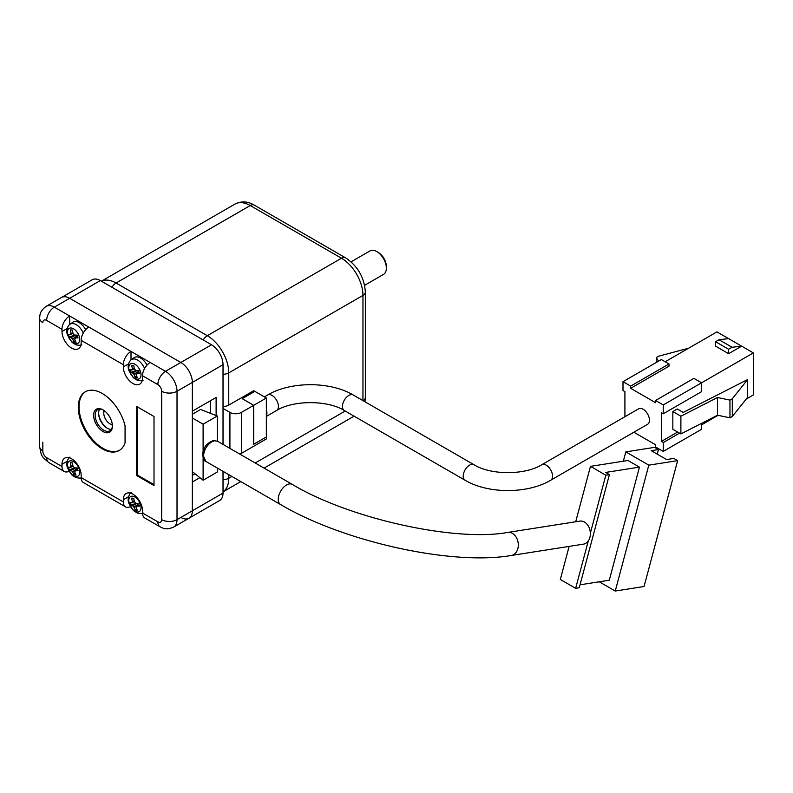 <?xml version="1.0" encoding="UTF-8"?>
<svg xmlns="http://www.w3.org/2000/svg" width="793" height="793" viewBox="0 0 793 793"><rect width="100%" height="100%" fill="white"/><g stroke="black" fill="none" stroke-linecap="round" stroke-linejoin="round"><path stroke-width="1.19" d="M378.291 252.471L376.764 251.579L378.291 252.471A11.389 6.572 60 0 1 386.35 266.418L386.35 268.183A13.55 7.831 -120 0 0 376.764 251.579L376.764 251.579A13.55 7.831 -120 0 0 369.984 250.915L351.061 261.839M364.611 285.321L383.534 274.388A13.55 7.831 -120 0 0 386.35 268.183M104.279 410.675A8.673 5.006 -120 0 0 103.784 413.173A8.673 5.006 -120 0 0 109.92 423.789A8.673 5.006 -120 0 0 112.328 424.612M111.456 424.681L109.92 423.789A8.673 5.006 -120 0 0 109.92 423.799L111.456 424.681A10.844 6.265 60 0 0 112.378 425.147M103.784 413.173L103.784 411.398A10.844 6.265 60 0 1 103.843 410.368M229.92 448.392L229.92 412.39L223.021 408.405M229.92 412.39A8.128 4.699 -0 0 0 241.429 412.39L241.429 453.348L266.349 438.955L266.349 398.007L253.691 390.701L228.771 405.094A8.128 4.699 180 0 1 223.021 406.462M241.429 453.348A8.128 4.699 180 0 1 239.773 454.082M253.691 405.312L242.192 398.671L254.84 391.365L266.349 398.007L253.691 405.312L253.691 444.268L266.349 436.963L266.349 415.77A8.951 5.164 -120 0 0 266.349 409.684L266.349 398.007L241.429 412.39M180.844 517.423A16.266 9.387 -120 0 0 188.982 518.235A16.266 9.387 -120 0 0 192.352 510.781L192.352 382.404A16.266 9.387 60 0 0 180.844 362.48L69.665 298.287A16.266 9.387 60 0 0 61.527 297.484A16.266 9.387 60 0 1 69.665 298.287L180.844 362.48A16.266 9.387 60 0 1 192.352 382.404L192.352 411.18L216.122 397.452L216.122 415.542M67.207 328.48L61.993 331.494L61.993 329.273L46.658 320.422A5.422 3.132 -120 0 0 42.822 322.632A10.844 6.265 0 0 1 39.65 318.211C39.967 315.039 39.442 311.401 46.192 306.336L92.206 279.77A16.266 9.387 60 0 1 100.334 280.583L211.523 344.767A16.266 9.387 60 0 1 223.021 364.691L223.021 444.407M223.021 471.329L223.021 493.077A16.266 9.387 -120 0 1 219.651 500.522L188.982 518.235A16.266 9.387 -120 0 0 192.352 510.781L223.021 493.077M199.886 477.664L192.352 482.005L192.352 510.781L177.017 519.643A16.266 9.387 60 0 1 173.647 527.087L188.982 518.235M192.352 475.374L195.058 473.808M210.373 400.772L210.373 413.292M98.619 412.856A13.283 7.672 -120 0 0 107.61 428.428M111.357 429.39A12.202 7.048 60 0 1 107.233 428.22L107.233 428.22A12.202 7.048 60 0 1 98.61 413.282A12.202 7.048 60 0 1 99.66 409.119M103.021 431.541A13.283 7.672 60 0 1 93.624 415.274A13.283 7.672 60 0 1 103.021 409.852L103.021 409.852A13.283 7.672 60 0 1 112.408 426.119A13.283 7.672 60 0 1 103.021 431.541M103.407 410.08A12.202 7.048 -120 0 0 97.688 409.684A12.202 7.048 -120 0 0 95.814 419.467A12.202 7.048 -120 0 0 103.784 430.212A12.202 7.048 -120 0 0 109.89 430.817A12.202 7.048 -120 0 0 112.408 425.663M102.247 393.467A33.891 19.567 -120 0 0 85.307 391.792A33.891 19.567 -120 0 0 80.113 418.942A33.891 19.567 -120 0 0 102.247 448.808A33.891 19.567 -120 0 0 119.198 450.483A33.891 19.567 -120 0 0 125.066 442.781L125.066 425.841A33.891 19.567 -120 0 0 102.247 393.467M85.694 391.573A33.891 19.567 -120 0 0 80.985 418.853A33.891 19.567 -120 0 0 103.021 448.362A33.891 19.567 -120 0 0 119.574 450.255M61.993 331.494A13.55 7.831 -120 0 0 71.578 348.087A13.55 7.831 -120 0 0 78.358 348.761A13.55 7.831 -120 0 0 81.164 342.556L81.164 340.346A10.844 6.265 -60 0 1 88.836 327.063L69.665 315.991A10.844 6.265 120 0 0 61.993 329.273M128.545 363.898L123.341 366.901A13.55 7.831 -120 0 0 132.927 383.505A13.55 7.831 -120 0 0 139.697 384.179A13.55 7.831 -120 0 0 142.512 377.974L142.512 375.763A10.844 6.265 -60 0 1 150.174 362.48L131.004 351.408A10.844 6.265 120 0 0 123.341 364.691L81.164 340.346M154.011 416.494L136.376 406.303L136.376 475.374L154.011 485.554L154.011 416.494M67.207 461.298L61.993 464.301A13.55 7.831 60 0 1 64.808 458.096A13.55 7.831 60 0 1 75.246 461.724A13.55 7.831 60 0 1 81.164 475.374L81.164 477.584L123.341 501.929A10.844 6.265 120 0 0 125.581 506.896A10.844 6.265 120 0 0 130.339 506.707M128.545 496.705L123.341 499.719L123.341 501.929M123.341 499.719A13.55 7.831 60 0 1 126.146 493.514A13.55 7.831 60 0 1 136.594 497.142A13.55 7.831 60 0 1 142.512 510.781L142.512 513.002L157.847 521.853A5.422 3.132 -120 0 0 161.683 519.643L161.683 391.256A5.422 3.132 -120 0 0 157.847 384.615L142.512 375.763M123.341 366.901L123.341 364.691M61.993 464.301L61.993 466.512A10.844 6.265 120 0 0 64.243 471.478A10.844 6.265 120 0 0 68.991 471.3M131.004 359.972L131.004 351.408L88.836 327.063M69.665 324.565L69.665 315.991L54.33 307.139A10.844 6.265 120 0 0 46.658 320.422M157.847 521.853A10.844 6.265 120 0 0 160.087 526.82L144.752 517.968A10.844 6.265 -60 0 1 142.512 513.002M125.581 506.896L83.414 482.55A10.844 6.265 -60 0 1 81.164 477.584M137.139 406.75L137.139 474.928L154.011 484.662M137.139 474.928L136.376 475.374M137.239 512A8.664 5.006 -120 0 0 140.569 504.675A8.664 5.006 -120 0 0 132.57 496.22A8.664 5.006 -120 0 0 129.239 503.545A8.664 5.006 -120 0 0 137.239 512M133.799 498.301A31.482 0.714 -175.8 0 1 132.758 498.202A31.482 0.714 -175.8 0 1 131.777 498.103A32.493 24.504 95.7 0 0 132.372 501.662A3.4 1.963 -120 0 0 131.807 502.901A32.493 10.18 163.5 0 1 129.804 502.435A31.482 29.351 131.8 0 0 130.647 505.26A32.493 10.18 -16.5 0 0 132.639 505.726A3.4 1.963 -120 0 0 134.007 507.163A32.493 24.504 95.7 0 0 135.385 510.276A31.482 16.931 -41.4 0 0 136.376 510.405A31.482 16.931 -41.4 0 0 137.407 510.474A32.493 24.504 -84.3 0 1 136.029 507.371A3.4 1.963 -120 0 0 136.594 506.122A32.493 10.18 -16.5 0 0 139.38 506.142A31.482 13.134 -97.8 0 1 138.537 503.317A32.493 10.18 163.5 0 1 135.762 503.297A3.4 1.963 -120 0 0 134.394 501.86A32.493 24.504 -84.3 0 1 133.799 498.301M132.372 501.662L134.186 500.819M139.162 503.545L134.007 507.163M135.385 510.276L136.515 508.561M138.924 504.655L136.594 506.122M134.334 501.563L131.807 502.901M132.639 505.726L137.159 503.327M130.647 505.26L136.009 503.307M75.9 476.583A8.664 5.006 -120 0 0 79.221 469.258A8.664 5.006 -120 0 0 71.221 460.802A8.664 5.006 -120 0 0 67.901 468.128A8.664 5.006 -120 0 0 75.9 476.583M72.46 462.884A31.482 0.714 -175.8 0 1 71.42 462.785A31.482 0.714 -175.8 0 1 70.428 462.686A32.493 24.504 95.7 0 0 71.023 466.244A3.4 1.963 -120 0 0 70.458 467.493A32.493 10.18 163.5 0 1 68.466 467.027A31.482 29.351 131.8 0 0 69.298 469.843A32.493 10.18 -16.5 0 0 71.301 470.308A3.4 1.963 -120 0 0 72.659 471.756A32.493 24.504 95.7 0 0 74.036 474.858A31.482 16.931 -41.4 0 0 75.038 474.987A31.482 16.931 -41.4 0 0 76.069 475.057A32.493 24.504 -84.3 0 1 74.691 471.954A3.4 1.963 -120 0 0 75.256 470.705A32.493 10.18 -16.5 0 0 78.031 470.725A31.482 13.134 -97.8 0 1 77.199 467.9A32.493 10.18 163.5 0 1 74.413 467.89A3.4 1.963 -120 0 0 73.055 466.443A32.493 24.504 -84.3 0 1 72.46 462.884M71.023 466.244L72.847 465.402M77.813 468.128L72.659 471.756M74.036 474.858L75.176 473.153M77.575 469.238L75.256 470.705M72.986 466.145L70.458 467.493M71.301 470.308L75.821 467.91M69.298 469.843L74.671 467.89M137.239 379.183A8.664 5.006 -120 0 0 140.569 371.867A8.664 5.006 -120 0 0 132.57 363.412A8.664 5.006 -120 0 0 129.239 370.727A8.664 5.006 -120 0 0 137.239 379.183M133.799 365.494A31.482 0.714 -175.8 0 1 132.758 365.395A31.482 0.714 -175.8 0 1 131.777 365.286A32.493 24.504 95.7 0 0 132.372 368.844A3.4 1.963 -120 0 0 131.807 370.093A32.493 10.18 163.5 0 1 129.804 369.627A31.482 29.351 131.8 0 0 130.647 372.452A32.493 10.18 -16.5 0 0 132.639 372.918A3.4 1.963 -120 0 0 134.007 374.355A32.493 24.504 95.7 0 0 135.385 377.458A31.482 16.931 -41.4 0 0 136.376 377.597A31.482 16.931 -41.4 0 0 137.407 377.666A32.493 24.504 -84.3 0 1 136.029 374.564A3.4 1.963 -120 0 0 136.594 373.315A32.493 10.18 -16.5 0 0 139.38 373.325A31.482 13.134 -97.8 0 1 138.537 370.5A32.493 10.18 163.5 0 1 135.762 370.49A3.4 1.963 -120 0 0 134.394 369.052A32.493 24.504 -84.3 0 1 133.799 365.494M132.372 368.844L134.186 368.011M139.162 370.737L134.007 374.355M135.385 377.458L136.515 375.753M138.924 371.848L136.594 373.315M134.334 368.755L131.807 370.093M132.639 372.918L137.159 370.519M130.647 372.452L136.009 370.5M147.022 365.087A12.202 7.048 -120 0 0 134.126 357.683L131.321 359.735C130.924 359.368 126.622 364.265 128.793 370.331L133.402 377.775L137.268 380.224C140.837 380.858 142.79 380.848 143.127 380.184M75.9 343.765A8.664 5.006 -120 0 0 79.221 336.45A8.664 5.006 -120 0 0 71.221 327.995A8.664 5.006 -120 0 0 67.901 335.31A8.664 5.006 -120 0 0 75.9 343.765M72.46 330.076A31.482 0.714 -175.8 0 1 71.42 329.977A31.482 0.714 -175.8 0 1 70.428 329.878A32.493 24.504 95.7 0 0 71.023 333.427A3.4 1.963 -120 0 0 70.458 334.676A32.493 10.18 163.5 0 1 68.466 334.21A31.482 29.351 131.8 0 0 69.298 337.035A32.493 10.18 -16.5 0 0 71.301 337.501A3.4 1.963 -120 0 0 72.659 338.938A32.493 24.504 95.7 0 0 74.036 342.041A31.482 16.931 -41.4 0 0 75.038 342.179A31.482 16.931 -41.4 0 0 76.069 342.249A32.493 24.504 -84.3 0 1 74.691 339.146A3.4 1.963 -120 0 0 75.256 337.897A32.493 10.18 -16.5 0 0 78.031 337.907A31.482 13.134 -97.8 0 1 77.199 335.082A32.493 10.18 163.5 0 1 74.413 335.072A3.4 1.963 -120 0 0 73.055 333.635A32.493 24.504 -84.3 0 1 72.46 330.076M71.023 333.427L72.847 332.594M77.813 335.32L72.659 338.938M74.036 342.041L75.176 340.336M77.575 336.43L75.256 337.897M72.986 333.338L70.458 334.676M71.301 337.501L75.821 335.102M69.298 337.035L74.671 335.082M85.674 329.67A12.202 7.048 -120 0 0 72.787 322.265L69.982 324.317C69.586 323.95 65.284 328.847 67.455 334.914L72.064 342.358L75.93 344.806C79.498 345.441 81.451 345.431 81.788 344.767M588.287 540.935A11.657 8.624 81.1 0 1 583.46 544.147L511.406 555.457A11.657 8.624 -98.9 0 0 517.839 548.706A11.657 8.624 -98.9 0 0 512.417 533.372A11.657 8.624 -98.9 0 0 507.788 532.43L579.842 521.11A11.657 8.624 81.1 0 1 584.471 522.052A11.657 8.624 81.1 0 1 590.359 533.174A11.657 8.624 81.1 0 1 588.287 540.935L575.649 588.317L579.257 587.752L609.411 474.65L605.574 472.44L639.445 467.127L627.937 460.485L590.478 466.363L575.698 521.764M590.359 533.174L605.812 475.225L590.478 466.363M569.136 546.397L560.314 579.465L575.649 588.317M605.812 475.225L609.411 474.65M639.445 467.127L609.282 580.218L580.04 584.808M217.292 441.106L217.292 415.998L203.107 424.196L203.107 451.832M203.107 457.819L203.107 480.241L217.292 472.043L217.292 468.019M599.24 581.794L615.249 591.033L648.813 465.154L625.816 451.871L623.328 461.209M203.107 424.196L192.352 417.98M192.352 471.647L203.107 480.241M217.292 415.998L200.619 409.475L192.352 414.243M625.816 451.871L654.631 447.351L658.468 449.562L657.248 454.151M648.813 465.154L677.638 460.634L673.802 458.413L666.596 459.543L651.261 450.692L658.468 449.562M615.249 591.033L644.065 586.513L677.638 460.634M541.748 464.748A8.951 5.164 -120 0 1 546.218 465.184A8.951 5.164 -120 0 1 552.552 476.147A8.951 5.164 -120 0 1 550.699 480.241L647.594 424.295A8.951 5.164 -120 0 0 648.971 417.128A8.951 5.164 -120 0 0 643.123 409.238A8.951 5.164 -120 0 0 638.652 408.801L541.748 464.748C525.055 475.245 490.708 475.245 474.016 464.748L353.252 395.013C330.175 381.264 290.694 381.264 267.618 395.013L264.396 396.877M633.855 432.225L655.583 444.764L655.583 446.984L663.255 451.405L663.255 442.553L661.332 441.443L661.332 412.667L663.255 413.777L663.255 404.926L655.583 400.495L655.583 402.705L630.663 388.322L630.663 386.112L623.001 381.681L623.001 390.533L624.914 391.643L624.914 416.731M665.168 361.757L716.931 331.88L741.653 346.154L728.618 353.678L715.583 346.154L715.583 341.724L719.033 339.731L728.618 338.631M623.001 381.681L661.332 359.546L669.005 363.977L669.005 366.188L630.663 388.322M630.663 386.112L669.005 363.977M663.255 404.926L753.35 352.905L741.653 346.154L732.068 347.265L728.618 349.257L715.583 341.724M663.255 413.777L701.597 391.643L701.597 382.791L693.925 378.36L655.583 400.495M672.841 411.567L680.89 416.216L680.89 433.92L672.841 429.271L672.841 411.567L677.272 409L683.209 412.429L747.68 379.51L747.68 397.224L732.306 416.474L729.966 417.822L717.506 415.225L717.506 397.511L729.966 400.108L732.306 398.76L747.68 379.51M701.597 424.85L718.061 415.334M746.173 399.107L753.35 394.964L753.35 352.905M661.332 441.443L677.628 432.036M663.255 451.405L701.597 429.271L701.597 423.353M679.551 433.147L663.255 442.553M728.618 353.678L728.618 349.257M688.661 348.196L658.587 356.206L656.257 357.554L658.517 361.172M719.033 339.731L732.068 347.265M680.89 416.216L717.506 397.511M680.89 433.92L717.506 415.225M656.257 357.554L656.257 362.48M729.966 417.822L729.966 400.108M732.306 398.76L732.306 416.474M266.349 415.77L266.349 409.684M228.771 474.65L228.771 478.248L231.893 476.444M255.207 462.983L345.193 411.032M362.956 400.624L362.956 295.412L228.771 372.879L228.771 405.094M363.085 400.703A8.128 4.699 0 0 0 365.345 397.452L365.345 292.092A8.128 4.699 180 0 1 362.956 295.412A30.362 17.535 60 0 0 341.486 258.221L250.241 205.546L116.056 283.012L207.3 335.697L341.486 258.221A8.128 4.699 -60 0 1 345.56 257.824L254.305 205.139A8.128 4.699 120 0 0 250.241 205.546A30.362 17.535 60 0 0 235.065 204.039L101.415 281.198M203.236 339.989A8.128 4.699 -60 0 1 207.3 335.697A30.362 17.535 60 0 1 228.771 372.879A8.128 4.699 180 0 1 223.021 374.256M101.435 281.208A30.362 17.535 60 0 1 116.056 283.012A8.128 4.699 120 0 0 111.991 287.304M223.021 479.626A8.128 4.699 0 0 0 228.771 478.248A30.362 17.535 60 0 1 223.021 491.809M150.174 362.48L165.509 371.332A16.266 9.387 60 0 1 177.017 391.256L223.021 364.691M157.847 384.615A10.844 6.265 -60 0 1 165.509 371.332L211.523 344.767M46.192 306.336A16.266 9.387 60 0 1 54.33 307.139L100.334 280.583M42.822 442.167L42.822 451.019A5.422 3.132 -120 0 0 46.658 457.66L61.993 466.512M161.683 391.256A10.844 6.265 0 0 0 177.017 391.256L177.017 519.643A10.844 6.265 0 0 1 161.683 519.643M64.243 471.478L48.908 462.626A10.844 6.265 -60 0 1 46.658 457.66M48.908 462.626C41.157 456.034 41.484 456.629 39.65 446.598A10.844 6.265 0 0 0 42.822 451.019M144.594 368.487A11.826 6.83 -120 0 0 131.321 359.735M83.245 333.08A11.826 6.83 -120 0 0 69.982 324.317M278.749 495.734A11.657 6.731 120 0 0 280.672 504.606L205.902 461.447L203.494 456.114C203.979 450.047 206.725 445.289 211.741 441.83L214.556 440.779L217.569 441.255L292.33 484.424A11.657 6.731 120 0 0 286.501 484.999A11.657 6.731 120 0 0 278.749 495.734M205.962 461.476L205.912 461.447C202.433 460.902 202.096 451.425 203.86 449.562C205.129 445.408 208.331 442.405 213.476 440.561L217.56 441.255M550.699 480.241C527.623 493.999 488.141 493.999 465.075 480.241A8.951 5.164 -60 0 1 463.221 476.147A8.951 5.164 -60 0 1 467.127 467.136A8.951 5.164 -60 0 1 474.016 464.748M465.075 480.241L344.301 410.516A8.951 5.164 -60 0 1 342.447 406.422A8.951 5.164 -60 0 1 346.353 397.412A8.951 5.164 -60 0 1 353.252 395.013M344.301 410.516C327.608 400.019 293.261 400.019 276.569 410.516A8.951 5.164 -120 0 0 278.422 406.422A8.951 5.164 -120 0 0 272.098 395.459A8.951 5.164 -120 0 0 267.618 395.013M345.56 257.824C357.732 266.022 364.334 277.441 365.345 292.092M354.084 416.166L264.099 468.118M240.785 481.579L223.021 491.838M365.345 397.452L364.998 401.803M254.305 205.139C247.812 201.283 241.399 200.916 235.065 204.039M39.65 318.211L39.65 446.598M160.087 526.82C163.001 528.128 165.886 530.398 173.647 527.087M143.127 512.992C142.79 513.656 140.837 513.676 137.268 513.031L133.402 510.583L128.793 503.139C126.622 497.072 130.924 492.185 131.321 492.542M81.788 477.574C81.451 478.238 79.498 478.258 75.93 477.624L72.064 475.176L67.455 467.731C65.284 461.655 69.586 456.768 69.982 457.125M292.33 484.424C349.654 518.84 455.291 542.035 507.788 532.43M511.406 555.457C451.653 565.835 343.25 541.619 280.672 504.606M276.569 410.516L266.349 416.414"/></g></svg>
